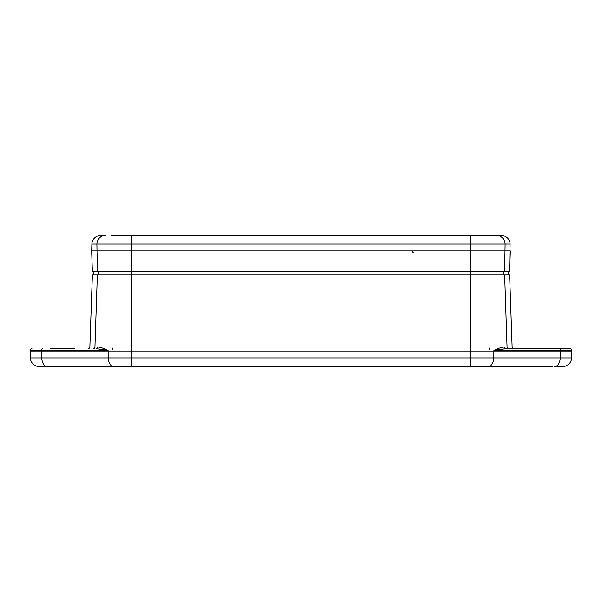 <?xml version="1.0" encoding="UTF-8"?>
<svg xmlns="http://www.w3.org/2000/svg" width="602" height="602" viewBox="0 0 602 602"><rect width="100%" height="100%" fill="white"/><g stroke="black" fill="none" stroke-linecap="round" stroke-linejoin="round"><path stroke-width="0.9" d="M91.88 244.058A8.94 8.94 0 0 1 100.82 235.435A8.94 8.94 0 0 0 91.88 244.058L96.877 244.058A8.94 8.571 90 0 1 105.44 235.435L100.82 235.435A8.94 8.94 0 0 0 91.88 244.058L91.647 250.929L510.353 250.929L509.631 271.795L510.12 244.058A8.94 8.94 0 0 0 501.18 235.435A8.94 8.94 0 0 1 510.12 244.058A8.94 8.94 0 0 0 501.18 235.435L111.912 235.435M490.088 235.435L496.56 235.435A8.94 8.571 90 0 1 505.123 244.058L510.12 244.058M131.612 235.435L131.612 244.058L96.877 244.058L97.343 271.795L131.612 271.795L131.612 244.058L505.123 244.058L504.657 271.795L509.631 271.795M97.343 271.795L92.369 271.795L91.647 250.929M470.388 235.435L470.388 271.795L504.657 271.795M526.494 366.565L488.312 366.565A8.94 5.478 -90 0 0 493.791 357.942L108.21 357.942A8.94 5.478 90 0 0 113.688 366.565L131.612 366.565L131.612 351.071L30.1 351.071L30.341 357.942A8.94 8.94 0 0 0 39.273 366.565L470.388 366.565L470.388 351.071L131.612 351.071L131.612 274.775L470.388 274.775L470.388 351.071L571.9 351.071L571.877 350.409A1.791 1.791 0 0 0 570.086 348.686L513.935 348.686A1.791 1.791 0 0 1 512.151 346.963L509.631 274.775L512.151 346.963L507.072 346.963L504.657 274.775L470.388 274.775L470.388 271.795L131.612 271.795L131.612 274.775L97.343 274.775L94.928 346.963A1.791 1.716 -90 0 1 93.212 348.686M527.179 348.686L551.688 348.686L505.688 348.686L496.883 349.845M551.688 348.686L559.25 348.686A1.791 1.099 -90 0 1 560.349 350.409L571.877 350.409M513.935 348.686A1.791 1.791 0 0 1 512.151 346.963A1.791 1.791 0 0 0 513.935 348.686L508.788 348.686A1.791 1.716 -90 0 1 507.072 346.963L504.115 346.963A1.791 1.573 -90 0 0 505.688 348.686L493.926 350.409L560.349 350.409L560.214 357.942L493.791 357.942L493.926 350.409C498.08 348.46 501.474 347.309 504.115 346.963M74.821 348.686L50.312 348.686M113.688 366.565L47.265 366.565A8.94 5.478 -90 0 1 41.786 357.942L30.341 357.942L30.123 350.409L108.074 350.409C103.92 348.46 100.526 347.309 97.885 346.963A1.791 1.573 -90 0 1 96.312 348.686L108.074 350.409L108.21 357.942L41.786 357.942L41.651 350.409A1.791 1.099 90 0 1 42.75 348.686M470.388 366.565L552.373 366.565M554.735 366.565L562.727 366.565A8.94 8.94 0 0 0 571.659 357.942L560.214 357.942A8.94 5.478 -90 0 1 554.735 366.565M97.885 346.963L89.849 346.963A1.791 1.791 0 0 1 88.065 348.686A1.791 1.791 0 0 0 89.849 346.963L92.369 274.775L89.849 346.963A1.791 1.791 0 0 1 88.065 348.686M92.369 274.775L97.343 274.775M504.657 274.775L509.631 274.775M31.914 348.686A1.791 1.791 0 0 0 30.123 350.409M571.9 351.071L571.659 357.942M508.735 274.775L508.577 271.795M93.265 274.775L93.423 271.795M39.273 366.565A8.94 8.94 0 0 1 30.341 357.942M503.799 274.775L503.648 271.795M98.201 274.775L98.352 271.795M413.378 252.705L411.587 250.929M488.049 351.071L492.413 351.071M109.587 351.071L113.951 351.071M112.566 348.114L112.311 349.295M489.434 348.114L489.689 349.295"/></g></svg>

